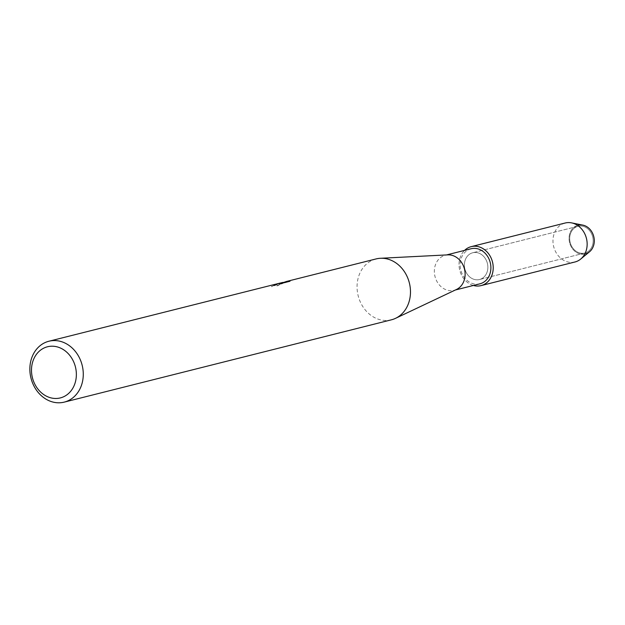 <?xml version="1.0" encoding="UTF-8"?>
<svg xmlns="http://www.w3.org/2000/svg" width="625" height="625" viewBox="0 0 625 625"><rect width="100%" height="100%" fill="white"/><g stroke="black" fill="none" stroke-linecap="round" stroke-linejoin="round"><path stroke-width="0.47" stroke-dasharray="3.12 2.34" d="M577.312 226.484A13.797 11.602 75.9 0 1 578.07 226.258A13.797 11.602 75.9 0 1 592.562 236.359A13.797 11.602 75.9 0 1 585.555 252.805A13.797 11.602 75.9 0 1 584.797 253.023A13.797 11.602 75.9 0 1 570.305 242.93A13.797 11.602 75.9 0 1 577.312 226.484A13.797 11.602 75.9 0 1 578.07 226.258A13.797 11.602 75.9 0 1 592.562 236.359A13.797 11.602 75.9 0 1 585.555 252.805A13.797 11.602 75.9 0 1 584.797 253.023A13.797 11.602 75.9 0 1 570.305 242.93A13.797 11.602 75.9 0 1 577.312 226.484M589.5 251.805A14.82 12.453 75.9 0 1 586.102 253.711A14.82 12.453 75.9 0 1 569.867 243.594A14.82 12.453 75.9 0 1 577.242 225.453A14.82 12.453 75.9 0 1 577.523 225.359M472 252.977A13.797 11.602 75.9 0 1 472.758 252.75A13.797 11.602 75.9 0 1 487.25 262.852A13.797 11.602 75.9 0 1 480.25 279.297A13.797 11.602 75.9 0 1 479.492 279.516A13.797 11.602 75.9 0 1 464.992 269.414A13.797 11.602 75.9 0 1 472 252.977A13.797 11.602 75.9 0 1 472.758 252.75A13.797 11.602 75.9 0 1 487.25 262.852A13.797 11.602 75.9 0 1 480.25 279.297A13.797 11.602 75.9 0 1 479.492 279.516A13.797 11.602 75.9 0 1 464.992 269.414A13.797 11.602 75.9 0 1 472 252.977M479.922 283.82A18.086 15.203 75.9 0 1 460.93 270.594A18.086 15.203 75.9 0 1 470.109 249.047A18.086 15.203 75.9 0 1 471.102 248.75M456.508 289.461A18.086 15.203 75.9 0 1 455.141 290.016A18.086 15.203 75.9 0 1 454.148 290.305A18.086 15.203 75.9 0 1 435.156 277.078A18.086 15.203 75.9 0 1 444.328 255.531A18.086 15.203 75.9 0 1 445.32 255.234A18.086 15.203 75.9 0 1 447.805 254.867M391.422 319.812A31.391 26.391 75.9 0 1 358.453 296.836A31.391 26.391 75.9 0 1 374.383 259.43A31.391 26.391 75.9 0 1 376.109 258.922M282.148 282.82L271.578 286.711A31.141 26.18 75.9 0 1 273.805 285.445L273.727 285.203A31.391 26.391 -104.1 0 0 271.508 286.469L281.203 282.82M282.125 282.562L276.914 285.719L283.922 282.375M284.305 282.219L286.867 281.633L276.992 285.961L283.156 282.602M280.508 282.969L273.727 285.203M273.805 285.445L279.625 283.594M279.555 283.352L284.242 282.961L290.016 281.242M284.375 282.445L286.867 281.633M473.398 285.469A20.094 16.891 75.9 0 1 459.742 270.258A20.094 16.891 75.9 0 1 464.57 250.391A20.094 16.891 75.9 0 0 459.742 270.258A20.094 16.891 75.9 0 0 473.398 285.469M586.102 253.711A14.82 12.453 75.9 0 1 569.867 243.594A14.82 12.453 75.9 0 1 577.242 225.453A14.82 12.453 75.9 0 1 582.789 225.109M574.961 261.984A20.094 16.891 75.9 0 1 553.859 247.281A20.094 16.891 75.9 0 1 564.055 223.344A20.094 16.891 75.9 0 1 565.156 223.016M578.07 226.258L472.758 252.75L578.07 226.258M446.547 254.93L445.32 255.234M286.664 281.68L284.32 282.273M283.148 282.57L282.32 282.773M281.734 282.922L280.57 283.211M455.367 290L454.148 290.305M584.797 253.023L479.492 279.516L584.797 253.023"/><path stroke-width="0.94" d="M577.523 225.359A14.82 12.453 75.9 0 1 593.531 235.742A14.82 12.453 75.9 0 1 586.102 253.711M446.547 254.93L471.102 248.75A18.086 15.203 75.9 0 1 490.094 261.984A18.086 15.203 75.9 0 1 480.914 283.531A18.086 15.203 75.9 0 1 479.922 283.82L455.367 290M470.117 246.977A20.094 16.891 75.9 0 1 492.133 260.695A20.094 16.891 75.9 0 1 482.125 285.297A20.094 16.891 75.9 0 1 473.398 285.469A20.094 16.891 75.9 0 0 481.023 285.617A20.094 16.891 75.9 0 0 482.125 285.297A20.094 16.891 75.9 0 0 492.32 261.352A20.094 16.891 75.9 0 0 471.219 246.648A20.094 16.891 75.9 0 0 470.117 246.977A20.094 16.891 75.9 0 0 464.57 250.391A20.094 16.891 75.9 0 1 470.117 246.977M286.797 281.391L376.109 258.922A31.391 26.391 75.9 0 1 380.422 258.281L447.805 254.867A18.086 15.203 75.9 0 1 464.477 269.062A18.086 15.203 75.9 0 1 456.508 289.461L395.531 318.336A31.391 26.391 75.9 0 1 393.148 319.305A31.391 26.391 75.9 0 1 391.422 319.812L64.227 402.125A31.391 26.391 75.9 0 1 31.25 379.148A31.391 26.391 75.9 0 1 47.188 341.742A31.391 26.391 75.9 0 1 48.906 341.234A31.391 26.391 75.9 0 1 81.883 364.211A31.391 26.391 75.9 0 1 65.945 401.617A31.391 26.391 75.9 0 1 64.227 402.125M380.422 258.281A31.391 26.391 75.9 0 1 409.359 282.93A31.391 26.391 75.9 0 1 395.531 318.336M281.203 282.82L282.125 282.562M286.578 281.445L284.305 282.203L289.047 281.008L290.016 281.242L284.164 282.711M284.164 282.719L280.508 282.969L48.906 341.234M46.047 347.195A26.367 22.164 75.9 0 1 74.938 365.203A26.367 22.164 75.9 0 1 61.805 397.484A26.367 22.164 75.9 0 1 32.914 379.477A26.367 22.164 75.9 0 1 46.047 347.195M281.734 282.922L283.078 282.359M289.773 281.305L289.117 281.258M289.047 281.008L284.305 282.203M471.219 246.648L565.156 223.016A20.094 16.891 75.9 0 1 571.57 222.875A20.094 16.891 75.9 0 1 586.438 238.383A20.094 16.891 75.9 0 1 580.68 259.078A20.094 16.891 75.9 0 1 576.062 261.664A20.094 16.891 75.9 0 1 574.961 261.984L481.023 285.617M571.57 222.875L582.789 225.109A14.82 12.453 75.9 0 1 593.75 236.547A14.82 12.453 75.9 0 1 589.5 251.805L580.68 259.078M284.32 282.273L283.148 282.57"/></g></svg>
